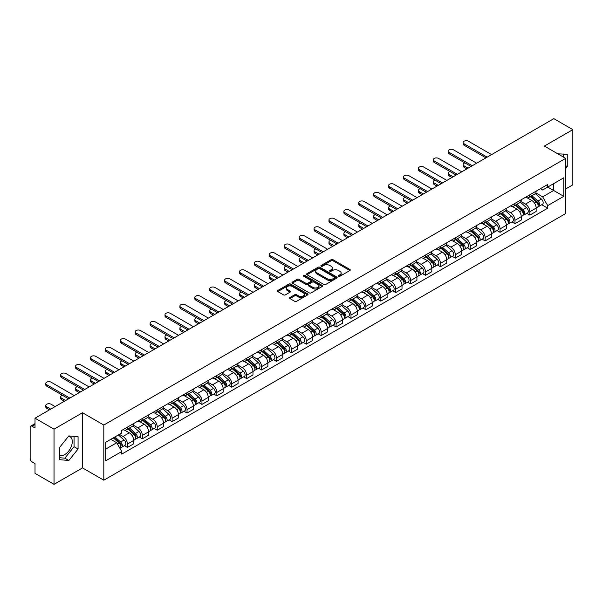 <?xml version="1.0" encoding="UTF-8"?>
<svg xmlns="http://www.w3.org/2000/svg" width="603" height="603" viewBox="0 0 603 603"><rect width="100%" height="100%" fill="white"/><g stroke="black" fill="none" stroke-linecap="round" stroke-linejoin="round"><path stroke-width="0.9" d="M338.6 276.28A0.927 0.535 0 0 0 339.911 276.28L349.876 270.528A1.327 0.769 0 0 0 350.268 269.986A1.327 0.769 0 0 0 349.876 269.443L332.992 259.697A1.327 0.769 0 0 0 331.122 259.697L321.158 265.448A0.927 0.535 0 0 0 320.886 265.825A0.927 0.535 0 0 0 321.158 266.209A0.927 0.535 0 0 0 322.469 266.209L323.758 265.463A4.244 2.45 0 0 1 329.758 265.463L331.168 266.277A4.244 2.45 0 0 1 332.411 268.011A4.244 2.45 0 0 1 331.168 269.737L329.879 270.483A0.927 0.535 0 0 0 329.607 270.868A0.927 0.535 0 0 0 329.879 271.244A0.927 0.535 0 0 0 331.19 271.244L332.479 270.498A4.244 2.45 0 0 1 338.479 270.498L339.888 271.312A4.244 2.45 0 0 1 341.132 273.046A4.244 2.45 0 0 1 339.888 274.78L338.6 275.518A0.927 0.535 0 0 0 338.328 275.903A0.927 0.535 0 0 0 338.6 276.28L338.6 275.518M557.858 153.863A10.537 6.083 -60 0 1 559.298 154.33A10.537 6.083 -60 0 1 560.421 155.34M68.546 436.286A10.537 6.083 -60 0 1 70.106 436.76A10.537 6.083 -60 0 1 71.719 445.21A10.537 6.083 -60 0 1 64.83 454.496A10.537 6.083 -60 0 1 59.629 455.054M289.945 297.49A1.327 0.769 0 0 0 289.561 298.033A1.327 0.769 0 0 0 289.945 298.575L294.686 301.304A1.327 0.769 0 0 0 296.563 301.304L307.628 294.92A1.327 0.769 0 0 0 308.012 294.377A1.327 0.769 0 0 0 307.628 293.834L290.744 284.088A1.327 0.769 0 0 0 288.867 284.088L277.802 290.48A1.327 0.769 0 0 0 277.418 291.023A1.327 0.769 0 0 0 277.802 291.558L283.523 294.867A1.327 0.769 0 0 0 285.4 294.867L290.133 292.131A1.327 0.769 0 0 0 290.525 291.588A1.327 0.769 0 0 0 290.133 291.045L287.299 289.41A3.55 2.05 0 0 1 286.259 287.963A3.55 2.05 0 0 1 288.453 286.071A3.55 2.05 0 0 1 292.319 286.515L303.43 292.93A3.55 2.05 0 0 1 304.47 294.377A3.55 2.05 0 0 1 302.276 296.269A3.55 2.05 0 0 1 298.41 295.824L296.563 294.754A1.327 0.769 0 0 0 294.686 294.754L289.945 297.49L289.945 298.575M103.814 425.04L82.505 412.738L54.036 429.178L35.019 418.196L553.833 118.663L572.85 129.637L544.381 146.077L565.682 158.378L103.814 425.04L103.814 480.199L565.682 213.545L565.682 158.378M323.849 284.465A1.327 0.769 0 0 0 325.726 284.465L336.791 278.081A1.327 0.769 0 0 0 337.183 277.538A1.327 0.769 0 0 0 336.791 276.996L319.914 267.25A1.327 0.769 0 0 0 318.037 267.25L306.972 273.641A1.327 0.769 0 0 0 306.58 274.184A1.327 0.769 0 0 0 306.972 274.719L323.849 284.465M304.108 276.483A0.927 0.535 0 0 1 305.05 276.611L305.05 275.511L322.213 285.415A1.327 0.769 0 0 1 322.597 285.958A1.327 0.769 0 0 1 322.213 286.5L311.14 292.885A1.327 0.769 0 0 1 309.271 292.885L292.387 283.139L292.387 282.061A1.327 0.769 0 0 0 291.995 282.603A1.327 0.769 0 0 0 292.387 283.139M292.387 282.061L297.121 279.325A1.327 0.769 0 0 1 298.998 279.325L305.842 283.274A1.327 0.769 0 0 0 307.718 283.274L310.862 281.465A1.327 0.769 0 0 0 311.254 280.923A1.327 0.769 0 0 0 310.862 280.38L303.731 276.264A0.927 0.535 0 0 1 303.46 275.888A0.927 0.535 0 0 1 304.033 275.39A0.927 0.535 0 0 1 305.05 275.511M54.036 429.178L54.036 484.337L35.019 473.363L35.019 463.594L32.065 461.883A2.706 1.56 -120 0 1 30.15 458.574L30.15 427.354A2.706 1.56 -120 0 1 30.708 426.117L35.019 423.63M565.682 188.943L572.85 184.804L572.85 129.637M54.036 484.337L82.505 467.898L103.814 480.199M35.019 418.196L35.019 427.964L32.065 426.253A2.706 1.56 -120 0 0 30.708 426.117M529.856 194.784A6.218 3.588 60 0 1 528.567 197.58L534.876 193.94A6.218 3.588 -120 0 0 536.157 191.143M520.902 201.477L525.462 204.108A6.218 3.588 60 0 1 529.856 211.721L536.157 208.08A6.218 3.588 -120 0 0 531.763 200.467L527.248 197.867M536.157 208.08L536.157 211.449L529.856 215.09L526.834 213.341M528.567 197.58A6.218 3.588 60 0 1 525.507 197.294M529.856 211.721L529.856 215.09M514.947 203.392A6.218 3.588 60 0 1 513.666 206.181L519.967 202.54A6.218 3.588 -120 0 0 521.256 199.751M511.924 221.949L514.947 223.69L521.256 220.05L521.256 216.688A6.218 3.588 -120 0 0 516.861 209.075L512.346 206.467M513.666 206.181A6.218 3.588 60 0 1 510.605 205.902M506 210.085L510.553 212.716A6.218 3.588 60 0 1 514.947 220.329L514.947 223.69M500.045 212A6.218 3.588 60 0 1 498.756 214.789L505.065 211.148A6.218 3.588 -120 0 0 506.347 208.359M497.023 230.55L500.045 232.298L506.347 228.658L506.347 225.296A6.218 3.588 -120 0 0 501.952 217.683L497.445 215.075M498.756 214.789A6.218 3.588 60 0 1 495.696 214.51M491.091 218.693L495.651 221.324A6.218 3.588 60 0 1 500.045 228.936L500.045 232.298M485.136 220.6A6.218 3.588 60 0 1 483.855 223.396L490.156 219.756A6.218 3.588 -120 0 0 491.445 216.959M482.114 239.157L485.136 240.906L491.445 237.265L491.445 233.896A6.218 3.588 -120 0 0 487.051 226.283L482.536 223.683M483.855 223.396A6.218 3.588 60 0 1 480.795 223.11M476.189 227.293L480.742 229.924A6.218 3.588 60 0 1 485.136 237.537L485.136 240.906M470.234 229.208A6.218 3.588 60 0 1 468.946 231.997L475.254 228.356A6.218 3.588 -120 0 0 476.543 225.567M467.212 247.765L470.234 249.506L476.543 245.866L476.543 242.504A6.218 3.588 -120 0 0 472.141 234.891L467.634 232.283M468.946 231.997A6.218 3.588 60 0 1 465.885 231.718M461.287 235.901L465.84 238.532A6.218 3.588 60 0 1 470.234 246.145L470.234 249.506M455.325 237.816A6.218 3.588 60 0 1 454.044 240.605L460.345 236.964A6.218 3.588 -120 0 0 461.634 234.175M452.303 256.365L455.325 258.114L461.634 254.474L461.634 251.112A6.218 3.588 -120 0 0 457.24 243.499L452.725 240.891M454.044 240.605A6.218 3.588 60 0 1 450.984 240.326M446.378 244.509L450.931 247.14A6.218 3.588 60 0 1 455.325 254.752L455.325 258.114M440.424 246.423A6.218 3.588 60 0 1 439.135 249.212L445.444 245.572A6.218 3.588 -120 0 0 446.733 242.783M437.401 264.973L440.424 266.722L446.733 263.081L446.733 259.712A6.218 3.588 -120 0 0 442.338 252.099L437.823 249.499M439.135 249.212A6.218 3.588 60 0 1 436.075 248.926M431.477 253.109L436.029 255.74A6.218 3.588 60 0 1 440.424 263.353L440.424 266.722M425.514 255.024A6.218 3.588 60 0 1 424.233 257.813L430.534 254.172A6.218 3.588 -120 0 0 431.823 251.383M422.492 273.581L425.522 275.322L431.823 271.682L431.823 268.32A6.218 3.588 -120 0 0 427.429 260.707L422.914 258.099M424.233 257.813A6.218 3.588 60 0 1 421.173 257.534M416.567 261.717L421.12 264.348A6.218 3.588 60 0 1 425.522 271.961L425.522 275.322M410.613 263.632A6.218 3.588 60 0 1 409.324 266.42L415.633 262.78A6.218 3.588 -120 0 0 416.922 259.991M407.59 282.189L410.613 283.93L416.922 280.289L416.922 276.928A6.218 3.588 -120 0 0 412.527 269.315L408.012 266.707M409.324 266.42A6.218 3.588 60 0 1 406.264 266.142M401.666 270.325L406.218 272.955A6.218 3.588 60 0 1 410.613 280.568L410.613 283.93M395.711 272.239A6.218 3.588 60 0 1 394.422 275.028L400.724 271.388A6.218 3.588 -120 0 0 402.013 268.599M392.681 290.789L395.711 292.538L402.013 288.897L402.013 285.528A6.218 3.588 -120 0 0 397.618 277.915L393.103 275.315M394.422 275.028A6.218 3.588 60 0 1 391.362 274.749M386.757 278.933L391.309 281.556A6.218 3.588 60 0 1 395.711 289.169L395.711 292.538M380.802 280.84A6.218 3.588 60 0 1 379.513 283.629L385.822 279.988A6.218 3.588 -120 0 0 387.111 277.199M377.779 299.397L380.802 301.138L387.111 297.498L387.111 294.136A6.218 3.588 -120 0 0 382.717 286.523L378.202 283.915M379.513 283.629A6.218 3.588 60 0 1 376.453 283.35M371.855 287.533L376.408 290.164A6.218 3.588 60 0 1 380.802 297.776L380.802 301.138M365.9 289.448A6.218 3.588 60 0 1 364.611 292.236L370.913 288.596A6.218 3.588 -120 0 0 372.202 285.807M362.878 308.005L365.9 309.746L372.202 306.105L372.202 302.744A6.218 3.588 -120 0 0 367.807 295.131L363.292 292.523M364.611 292.236A6.218 3.588 60 0 1 361.551 291.958M356.946 296.141L361.506 298.771A6.218 3.588 60 0 1 365.9 306.384L365.9 309.746M350.991 298.055A6.218 3.588 60 0 1 349.702 300.844L356.011 297.204A6.218 3.588 -120 0 0 357.3 294.415M347.969 316.605L350.991 318.354L357.3 314.713L357.3 311.344A6.218 3.588 -120 0 0 352.906 303.731L348.391 301.131M349.702 300.844A6.218 3.588 60 0 1 346.642 300.565M342.044 304.749L346.597 307.372A6.218 3.588 60 0 1 350.991 314.985L350.991 318.354M336.09 306.656A6.218 3.588 60 0 1 334.801 309.445L341.11 305.804A6.218 3.588 -120 0 0 342.391 303.015M333.067 325.213L336.09 326.954L342.391 323.314L342.391 319.952A6.218 3.588 -120 0 0 337.997 312.339L333.482 309.731M334.801 309.445A6.218 3.588 60 0 1 331.74 309.166M327.135 313.349L331.695 315.98A6.218 3.588 60 0 1 336.09 323.592L336.09 326.954M321.18 315.263A6.218 3.588 60 0 1 319.892 318.052L326.2 314.412A6.218 3.588 -120 0 0 327.489 311.623M318.158 333.821L321.18 335.562L327.489 331.921L327.489 328.56A6.218 3.588 -120 0 0 323.095 320.947L318.58 318.339M319.892 318.052A6.218 3.588 60 0 1 316.839 317.773M312.233 321.957L316.786 324.587A6.218 3.588 60 0 1 321.18 332.2L321.18 335.562M306.279 323.871A6.218 3.588 60 0 1 304.99 326.66L311.299 323.02A6.218 3.588 -120 0 0 312.58 320.231M303.256 342.421L306.279 344.17L312.58 340.529L312.58 337.16A6.218 3.588 -120 0 0 308.186 329.547L303.678 326.947M304.99 326.66A6.218 3.588 60 0 1 301.93 326.381M297.324 330.565L301.884 333.188A6.218 3.588 60 0 1 306.279 340.801L306.279 344.17M291.37 332.472A6.218 3.588 60 0 1 290.088 335.26L296.39 331.62A6.218 3.588 -120 0 0 297.678 328.831M288.347 351.029L291.37 352.778L297.678 349.137L297.678 345.768A6.218 3.588 -120 0 0 293.284 338.155L288.769 335.547M290.088 335.26A6.218 3.588 60 0 1 287.028 334.982M282.423 339.165L286.975 341.795A6.218 3.588 60 0 1 291.37 349.408L291.37 352.778M276.468 341.079A6.218 3.588 60 0 1 275.179 343.868L281.488 340.228A6.218 3.588 -120 0 0 282.769 337.439M273.445 359.637L276.468 361.378L282.769 357.737L282.769 354.376A6.218 3.588 -120 0 0 278.375 346.763L273.868 344.155M275.179 343.868A6.218 3.588 60 0 1 272.119 343.589M267.521 347.773L272.074 350.403A6.218 3.588 60 0 1 276.468 358.016L276.468 361.378M261.559 349.687A6.218 3.588 60 0 1 260.277 352.476L266.579 348.836A6.218 3.588 -120 0 0 267.868 346.047M258.536 368.237L261.559 369.986L267.868 366.345L267.868 362.976A6.218 3.588 -120 0 0 263.473 355.363L258.958 352.763M260.277 352.476A6.218 3.588 60 0 1 257.217 352.197M252.612 356.381L257.164 359.004A6.218 3.588 60 0 1 261.559 366.616L261.559 369.986M246.657 358.288A6.218 3.588 60 0 1 245.368 361.084L251.677 357.436A6.218 3.588 -120 0 0 252.966 354.647M243.635 376.845L246.657 378.594L252.966 374.953L252.966 371.584A6.218 3.588 -120 0 0 248.564 363.971L244.057 361.363M245.368 361.084A6.218 3.588 60 0 1 242.308 360.798M237.71 364.981L242.263 367.611A6.218 3.588 60 0 1 246.657 375.224L246.657 378.594M231.748 366.895A6.218 3.588 60 0 1 230.467 369.684L236.768 366.044A6.218 3.588 -120 0 0 238.057 363.255M228.725 385.453L231.748 387.194L238.057 383.553L238.057 380.192A6.218 3.588 -120 0 0 233.663 372.579L229.148 369.971M230.467 369.684A6.218 3.588 60 0 1 227.406 369.405M222.801 373.589L227.354 376.219A6.218 3.588 60 0 1 231.748 383.832L231.748 387.194M216.846 375.503A6.218 3.588 60 0 1 215.557 378.292L221.866 374.651A6.218 3.588 -120 0 0 223.155 371.863M213.824 394.053L216.846 395.802L223.155 392.161L223.155 388.792A6.218 3.588 -120 0 0 218.761 381.186L214.246 378.578M215.557 378.292A6.218 3.588 60 0 1 212.497 378.013M207.899 382.196L212.452 384.827A6.218 3.588 60 0 1 216.846 392.432L216.846 395.802M201.945 384.103A6.218 3.588 60 0 1 200.656 386.9L206.957 383.259A6.218 3.588 -120 0 0 208.246 380.463M198.915 402.661L201.945 404.409L208.246 400.769L208.246 397.4A6.218 3.588 -120 0 0 203.852 389.787L199.337 387.179M200.656 386.9A6.218 3.588 60 0 1 197.596 386.613M192.99 390.797L197.543 393.427A6.218 3.588 60 0 1 201.945 401.04L201.945 404.409M187.036 392.711A6.218 3.588 60 0 1 185.747 395.5L192.056 391.86A6.218 3.588 -120 0 0 193.344 389.071M184.013 411.269L187.036 413.01L193.344 409.369L193.344 406.007A6.218 3.588 -120 0 0 188.95 398.395L184.435 395.787M185.747 395.5A6.218 3.588 60 0 1 182.686 395.221M178.089 399.405L182.641 402.035A6.218 3.588 60 0 1 187.036 409.648L187.036 413.01M172.134 401.319A6.218 3.588 60 0 1 170.845 404.108L177.146 400.467A6.218 3.588 -120 0 0 178.435 397.679M169.104 419.869L172.134 421.618L178.435 417.977L178.435 414.615A6.218 3.588 -120 0 0 174.041 407.002L169.526 404.394M170.845 404.108A6.218 3.588 60 0 1 167.785 403.829M163.179 408.012L167.74 410.643A6.218 3.588 60 0 1 172.134 418.256L172.134 421.618M157.225 409.919A6.218 3.588 60 0 1 155.936 412.716L162.245 409.075A6.218 3.588 -120 0 0 163.534 406.279M154.202 428.477L157.225 430.225L163.534 426.585L163.534 423.216A6.218 3.588 -120 0 0 159.139 415.603L154.624 413.002M155.936 412.716A6.218 3.588 60 0 1 152.876 412.429M148.278 416.613L152.83 419.243A6.218 3.588 60 0 1 157.225 426.856L157.225 430.225M142.323 418.527A6.218 3.588 60 0 1 141.034 421.316L147.343 417.675A6.218 3.588 -120 0 0 148.624 414.887M139.301 437.085L142.323 438.826L148.624 435.185L148.624 431.823A6.218 3.588 -120 0 0 144.23 424.21L139.715 421.603M141.034 421.316A6.218 3.588 60 0 1 137.974 421.037M133.369 425.221L137.929 427.851A6.218 3.588 60 0 1 142.323 435.464L142.323 438.826M127.414 427.135A6.218 3.588 60 0 1 126.125 429.924L132.434 426.283A6.218 3.588 -120 0 0 133.723 423.494M124.391 445.685L127.414 447.434L133.723 443.793L133.723 440.431A6.218 3.588 -120 0 0 129.328 432.818L124.813 430.21M126.125 429.924A6.218 3.588 60 0 1 123.065 429.645M119.386 434.356L123.02 436.459A6.218 3.588 60 0 1 127.414 444.072L127.414 447.434M540.409 188.694L542.655 189.99L563.775 177.795L553.644 183.644L553.644 190.488L542.655 196.827L535.811 192.877M105.729 449.092L116.718 442.745L121.776 451.519L105.729 460.782L105.729 442.248L121.776 432.984L121.776 430.391L547.72 184.473L547.72 187.066L563.775 196.329L547.72 205.6L542.655 196.827M563.775 177.795L563.775 196.329M121.776 451.519L121.776 454.112L547.72 208.193L547.72 205.6M565.682 168.554L567.257 166.594L567.257 154.3L557.775 153.81M82.505 412.738L82.505 467.898M59.629 459.674L68.848 460.496L78.066 449.031L78.066 436.738L68.848 435.909L59.629 447.381L59.629 459.674M116.718 442.745L110.794 439.323M541.735 204.734L547.72 208.193M563.247 156.976L563.247 153.946M565.682 165.682L567.257 166.594M59.629 457.715L64.83 458.182L74.056 446.71L74.056 436.376M64.83 458.182L68.848 460.496M74.056 446.71L78.066 449.031M338.969 276.408L339.888 275.88A4.244 2.45 0 0 0 341.132 274.146L341.132 273.046M332.411 268.011L332.411 269.111A4.244 2.45 0 0 1 331.168 270.845L330.248 271.373M349.861 270.536L332.992 260.798A1.327 0.769 0 0 0 331.122 260.798L321.527 266.338M336.791 276.996L336.791 278.081L319.914 268.35A1.327 0.769 0 0 0 318.037 268.35L306.987 274.734M334.446 277.915A0.927 0.535 0 0 0 334.718 277.538A0.927 0.535 0 0 0 334.446 277.161L319.628 268.606A0.927 0.535 0 0 0 318.316 268.606L316.959 269.39A4.244 2.45 0 0 0 315.716 271.124A4.244 2.45 0 0 0 316.959 272.858L327.09 278.699A4.244 2.45 0 0 0 333.09 278.699L334.446 277.915L334.446 279.023A0.927 0.535 0 0 0 334.718 278.639L334.718 277.538M315.716 271.124L315.716 272.224A4.244 2.45 0 0 0 316.959 273.958L316.959 272.858M334.446 279.023L333.09 279.807A4.244 2.45 0 0 1 327.09 279.807L316.959 273.958M292.402 283.154L297.121 280.425L297.121 279.325M311.254 280.923L311.254 282.023A1.327 0.769 0 0 1 310.862 282.566L307.718 284.382A1.327 0.769 0 0 1 305.842 284.382L298.998 280.425A1.327 0.769 0 0 0 297.121 280.425M305.05 276.611L322.19 286.508M312.949 287.382A3.55 2.05 0 0 0 316.816 287.819A3.55 2.05 0 0 0 319.002 285.928A3.55 2.05 0 0 0 317.969 284.48L314.05 282.219A1.327 0.769 0 0 0 312.173 282.219L309.03 284.036A1.327 0.769 0 0 0 308.646 284.578A1.327 0.769 0 0 0 309.03 285.121L312.949 287.382L312.949 288.483A3.55 2.05 0 0 0 316.816 288.927A3.55 2.05 0 0 0 319.002 287.036L319.002 285.928M308.646 284.578L308.646 285.679A1.327 0.769 0 0 0 309.03 286.221L309.03 285.121M312.949 288.483L309.03 286.221M304.47 294.377L304.47 295.478A3.55 2.05 0 0 1 302.276 297.369A3.55 2.05 0 0 1 298.41 296.932L296.563 295.862A1.327 0.769 0 0 0 294.686 295.862L289.968 298.583M286.259 287.963L286.259 289.063A3.55 2.05 0 0 0 287.299 290.51L287.299 289.41M290.118 292.138L287.299 290.51M307.605 294.927L290.744 285.189A1.327 0.769 0 0 0 288.867 285.189L277.817 291.573M530.286 196.586L536.361 202.005A3.377 1.952 60 0 1 537.416 207.228L536.157 207.96M530.444 196.729L533.308 198.379M464.928 162.931A3.105 1.794 -0 0 0 463.112 164.559A3.105 1.794 -0 0 0 464.024 165.825L468.086 168.169M530.896 196.231L537.657 202.261A1.621 0.935 60 0 1 538.162 204.771A1.621 0.935 60 0 1 538.019 204.832M531.906 195.651L537.982 201.07A3.377 1.952 60 0 1 539.044 206.294A3.377 1.952 60 0 1 538.027 206.399M535.298 193.616L541.426 199.08A3.377 1.952 60 0 1 542.481 204.304L539.044 206.294M466.843 168.885L464.024 167.265A3.105 1.794 180 0 1 463.112 165.991L463.112 164.559M485.95 157.858L464.024 145.195A3.105 1.794 180 0 1 463.112 143.929L463.112 142.496A3.105 1.794 -0 0 0 464.024 143.763L487.194 157.142M491.588 154.602L468.418 141.223A3.105 1.794 -0 0 0 465.034 140.838A3.105 1.794 -0 0 0 463.112 142.496M515.377 205.193L521.452 210.613A3.377 1.952 60 0 1 522.515 215.836L521.256 216.56M515.542 205.337L518.399 206.987M450.019 171.531A3.105 1.794 -0 0 0 448.21 173.167A3.105 1.794 -0 0 0 449.122 174.433L453.177 176.777M515.995 204.839L522.748 210.869A1.621 0.935 60 0 1 523.261 213.372A1.621 0.935 60 0 1 523.11 213.432M517.005 204.251L523.08 209.671A3.377 1.952 60 0 1 524.135 214.894A3.377 1.952 60 0 1 523.118 215.007M520.389 202.224L526.517 207.688A3.377 1.952 60 0 1 527.58 212.912L524.135 214.894M451.933 177.493L449.122 175.865A3.105 1.794 180 0 1 448.21 174.599L448.21 173.167M500.475 213.794L506.55 219.213A3.377 1.952 60 0 1 507.613 224.437L506.347 225.168M500.633 213.937L503.497 215.588M435.117 180.139A3.105 1.794 -0 0 0 433.301 181.767A3.105 1.794 -0 0 0 434.213 183.041L438.275 185.385M501.085 213.439L507.847 219.477A1.621 0.935 60 0 1 508.352 221.979A1.621 0.935 60 0 1 508.208 222.04M502.103 212.859L508.171 218.278A3.377 1.952 60 0 1 509.234 223.502A3.377 1.952 60 0 1 508.216 223.607M505.487 210.824L511.615 216.289A3.377 1.952 60 0 1 512.671 221.52L509.234 223.502M437.032 186.101L434.213 184.473A3.105 1.794 180 0 1 433.301 183.206L433.301 181.767M471.049 166.458L449.122 153.803A3.105 1.794 180 0 1 448.21 152.529L448.21 151.097A3.105 1.794 -0 0 0 449.122 152.371L472.285 165.742M476.687 163.209L453.516 149.83A3.105 1.794 -0 0 0 450.124 149.438A3.105 1.794 -0 0 0 448.21 151.097M456.139 175.066L434.213 162.403A3.105 1.794 180 0 1 433.301 161.137L433.301 159.705A3.105 1.794 -0 0 0 434.213 160.971L457.383 174.35M461.777 171.81L438.607 158.438A3.105 1.794 -0 0 0 435.223 158.046A3.105 1.794 -0 0 0 433.301 159.705M485.573 222.401L491.641 227.821A3.377 1.952 60 0 1 492.704 233.044L491.445 233.776M485.732 222.545L488.588 224.195M420.208 188.747A3.105 1.794 -0 0 0 418.399 190.375A3.105 1.794 -0 0 0 419.311 191.641L423.366 193.985M486.184 222.047L492.937 228.077A1.621 0.935 60 0 1 493.45 230.587A1.621 0.935 60 0 1 493.299 230.648M487.194 221.467L493.269 226.886A3.377 1.952 60 0 1 494.332 232.11A3.377 1.952 60 0 1 493.307 232.215M490.578 219.432L496.706 224.896A3.377 1.952 60 0 1 497.769 230.12L494.332 232.11M422.123 194.701L419.311 193.081A3.105 1.794 180 0 1 418.399 191.807L418.399 190.375M470.664 231.009L476.739 236.429A3.377 1.952 60 0 1 477.802 241.652L476.536 242.376M470.822 231.153L473.687 232.803M405.306 197.347A3.105 1.794 -0 0 0 403.49 198.982A3.105 1.794 -0 0 0 404.402 200.249L408.465 202.593M471.275 230.655L478.036 236.685A1.621 0.935 60 0 1 478.548 239.195A1.621 0.935 60 0 1 478.398 239.248M472.292 230.067L478.36 235.487A3.377 1.952 60 0 1 479.423 240.71A3.377 1.952 60 0 1 478.405 240.823M475.677 228.04L481.805 233.504A3.377 1.952 60 0 1 482.86 238.728L479.423 240.71M407.221 203.309L404.402 201.681A3.105 1.794 180 0 1 403.49 200.415L403.49 198.982M455.762 239.61L461.83 245.029A3.377 1.952 60 0 1 462.893 250.253L461.634 250.984M455.921 239.753L458.777 241.404M390.397 205.955A3.105 1.794 -0 0 0 388.588 207.583A3.105 1.794 -0 0 0 389.5 208.857L393.555 211.201M456.373 239.255L463.134 245.293A1.621 0.935 60 0 1 463.639 247.795A1.621 0.935 60 0 1 463.488 247.856M457.383 238.675L463.458 244.094A3.377 1.952 60 0 1 464.521 249.318A3.377 1.952 60 0 1 463.496 249.423M460.767 236.64L466.895 242.112A3.377 1.952 60 0 1 467.958 247.336L464.521 249.318M392.319 211.917L389.5 210.289A3.105 1.794 180 0 1 388.588 209.022L388.588 207.583M441.238 183.674L419.311 171.011A3.105 1.794 180 0 1 418.399 169.744L418.399 168.312A3.105 1.794 -0 0 0 419.311 169.579L442.474 182.958M446.876 180.418L423.705 167.039A3.105 1.794 -0 0 0 420.314 166.654A3.105 1.794 -0 0 0 418.399 168.312M426.329 192.274L404.402 179.619A3.105 1.794 180 0 1 403.49 178.352L403.49 176.913A3.105 1.794 -0 0 0 404.402 178.187L427.572 191.558M431.967 189.025L408.796 175.646A3.105 1.794 -0 0 0 405.412 175.254A3.105 1.794 -0 0 0 403.49 176.913M411.427 200.882L389.5 188.226A3.105 1.794 180 0 1 388.588 186.953L388.588 185.52A3.105 1.794 -0 0 0 389.5 186.787L412.671 200.166M417.065 197.626L393.895 184.254A3.105 1.794 -0 0 0 390.503 183.862A3.105 1.794 -0 0 0 388.588 185.52M396.518 209.49L374.591 196.827A3.105 1.794 180 0 1 373.679 195.56L373.679 194.128A3.105 1.794 -0 0 0 374.591 195.395L397.761 208.774M402.156 206.234L378.986 192.854A3.105 1.794 -0 0 0 375.601 192.47A3.105 1.794 -0 0 0 373.679 194.128M381.616 218.09L359.69 205.435A3.105 1.794 180 0 1 358.777 204.168L358.777 202.729A3.105 1.794 -0 0 0 359.69 204.002L382.86 217.374M387.254 214.841L364.084 201.462A3.105 1.794 -0 0 0 360.692 201.07A3.105 1.794 -0 0 0 358.777 202.729M366.707 226.698L344.78 214.042A3.105 1.794 180 0 1 343.868 212.769L343.868 211.336A3.105 1.794 -0 0 0 344.78 212.603L367.951 225.982M372.345 223.442L349.175 210.07A3.105 1.794 -0 0 0 345.79 209.678A3.105 1.794 -0 0 0 343.868 211.336M351.805 235.306L329.879 222.643A3.105 1.794 180 0 1 328.967 221.376L328.967 219.944A3.105 1.794 -0 0 0 329.879 221.211L353.049 234.59M357.443 232.049L334.273 218.67A3.105 1.794 -0 0 0 330.889 218.286A3.105 1.794 -0 0 0 328.967 219.944M336.896 243.906L314.97 231.251A3.105 1.794 180 0 1 314.065 229.984L314.065 228.545A3.105 1.794 -0 0 0 314.97 229.818L338.14 243.19M342.534 240.657L319.364 227.278A3.105 1.794 -0 0 0 315.98 226.886A3.105 1.794 -0 0 0 314.065 228.545M321.994 252.514L300.068 239.858A3.105 1.794 180 0 1 299.156 238.584L299.156 237.152A3.105 1.794 -0 0 0 300.068 238.419L323.238 251.798M327.633 249.258L304.462 235.886A3.105 1.794 -0 0 0 301.078 235.494A3.105 1.794 -0 0 0 299.156 237.152M307.093 261.122L285.159 248.459A3.105 1.794 180 0 1 284.254 247.192L284.254 245.76A3.105 1.794 -0 0 0 285.159 247.026L308.329 260.406M312.723 257.865L289.553 244.486A3.105 1.794 -0 0 0 286.169 244.102A3.105 1.794 -0 0 0 284.254 245.76M292.184 269.729L270.257 257.066A3.105 1.794 180 0 1 269.345 255.8L269.345 254.36A3.105 1.794 -0 0 0 270.257 255.634L293.427 269.006M297.822 266.473L274.651 253.094A3.105 1.794 -0 0 0 271.267 252.702A3.105 1.794 -0 0 0 269.345 254.36M277.282 278.33L255.348 265.674A3.105 1.794 180 0 1 254.443 264.4L254.443 262.968A3.105 1.794 -0 0 0 255.348 264.235L278.518 277.614M282.913 275.074L259.75 261.702A3.105 1.794 -0 0 0 256.358 261.31A3.105 1.794 -0 0 0 254.443 262.968M262.373 286.938L240.446 274.275A3.105 1.794 180 0 1 239.534 273.008L239.534 271.576A3.105 1.794 -0 0 0 240.446 272.842L263.617 286.221M268.011 283.681L244.841 270.302A3.105 1.794 -0 0 0 241.456 269.918A3.105 1.794 -0 0 0 239.534 271.576M247.471 295.545L225.545 282.882A3.105 1.794 180 0 1 224.633 281.616L224.633 280.176A3.105 1.794 -0 0 0 225.545 281.45L248.707 294.822M253.109 292.289L229.939 278.91A3.105 1.794 -0 0 0 226.547 278.518A3.105 1.794 -0 0 0 224.633 280.176M232.562 304.146L210.635 291.49A3.105 1.794 180 0 1 209.723 290.216L209.723 288.784A3.105 1.794 -0 0 0 210.635 290.051L233.806 303.43M238.2 300.889L215.03 287.518A3.105 1.794 -0 0 0 211.645 287.126A3.105 1.794 -0 0 0 209.723 288.784M217.66 312.753L195.734 300.09A3.105 1.794 180 0 1 194.822 298.824L194.822 297.392A3.105 1.794 -0 0 0 195.734 298.658L218.904 312.037M223.298 309.497L200.128 296.118A3.105 1.794 -0 0 0 196.736 295.734A3.105 1.794 -0 0 0 194.822 297.392M202.751 321.361L180.825 308.698A3.105 1.794 180 0 1 179.913 307.432L179.913 305.992A3.105 1.794 -0 0 0 180.825 307.266L203.995 320.638M208.389 318.105L185.219 304.726A3.105 1.794 -0 0 0 181.835 304.342A3.105 1.794 -0 0 0 179.913 305.992M187.85 329.962L165.923 317.306A3.105 1.794 180 0 1 165.011 316.032L165.011 314.6A3.105 1.794 -0 0 0 165.923 315.866L189.093 329.246M193.488 326.705L170.317 313.334A3.105 1.794 -0 0 0 166.925 312.942A3.105 1.794 -0 0 0 165.011 314.6M172.94 338.569L151.014 325.906A3.105 1.794 180 0 1 150.102 324.64L150.102 323.208A3.105 1.794 -0 0 0 151.014 324.474L174.184 337.853M178.578 335.313L155.408 321.934A3.105 1.794 -0 0 0 152.024 321.55A3.105 1.794 -0 0 0 150.102 323.208M440.853 248.217L446.929 253.637A3.377 1.952 60 0 1 447.991 258.86L446.725 259.591M441.019 248.361L443.876 250.011M375.496 214.562A3.105 1.794 -0 0 0 373.679 216.191A3.105 1.794 -0 0 0 374.591 217.457L378.654 219.801M441.464 247.863L448.225 253.893A1.621 0.935 60 0 1 448.738 256.403A1.621 0.935 60 0 1 448.587 256.463M442.481 247.283L448.549 252.702A3.377 1.952 60 0 1 449.612 257.926A3.377 1.952 60 0 1 448.594 258.031M445.866 245.248L451.994 250.712A3.377 1.952 60 0 1 453.049 255.936L449.612 257.926M377.41 220.517L374.591 218.897A3.105 1.794 180 0 1 373.679 217.623L373.679 216.191M425.952 256.825L432.019 262.245A3.377 1.952 60 0 1 433.082 267.468L431.823 268.192M426.11 256.968L428.967 258.619M360.586 223.163A3.105 1.794 -0 0 0 358.777 224.798A3.105 1.794 -0 0 0 359.69 226.065L363.745 228.409M426.562 256.471L433.323 262.501A1.621 0.935 60 0 1 433.828 265.011A1.621 0.935 60 0 1 433.685 265.064M427.572 255.883L433.647 261.303A3.377 1.952 60 0 1 434.71 266.526A3.377 1.952 60 0 1 433.685 266.639M430.957 253.855L437.085 259.32A3.377 1.952 60 0 1 438.147 264.544L434.71 266.526M362.509 229.125L359.69 227.497A3.105 1.794 180 0 1 358.777 226.231L358.777 224.798M411.042 265.426L417.118 270.845A3.377 1.952 60 0 1 418.18 276.068L416.914 276.8M411.208 265.569L414.065 267.219M345.685 231.771A3.105 1.794 -0 0 0 343.868 233.399A3.105 1.794 -0 0 0 344.78 234.673L348.843 237.017M411.661 265.071L418.414 271.109A1.621 0.935 60 0 1 418.927 273.611A1.621 0.935 60 0 1 418.776 273.672M412.671 264.491L418.746 269.91A3.377 1.952 60 0 1 419.801 275.134A3.377 1.952 60 0 1 418.784 275.239M416.055 262.456L422.183 267.928A3.377 1.952 60 0 1 423.246 273.151L419.801 275.134M347.599 237.733L344.78 236.105A3.105 1.794 180 0 1 343.868 234.838L343.868 233.399M396.141 274.033L402.216 279.453A3.377 1.952 60 0 1 403.271 284.676L402.013 285.407M396.299 274.177L399.156 275.827M330.776 240.378A3.105 1.794 -0 0 0 328.967 242.007A3.105 1.794 -0 0 0 329.879 243.273L333.934 245.617M396.751 273.679L403.513 279.709A1.621 0.935 60 0 1 404.018 282.219A1.621 0.935 60 0 1 403.874 282.279M397.761 273.099L403.837 278.518A3.377 1.952 60 0 1 404.899 283.742A3.377 1.952 60 0 1 403.874 283.847M401.153 271.064L407.274 276.528A3.377 1.952 60 0 1 408.337 281.752L404.899 283.742M332.698 246.341L329.879 244.712A3.105 1.794 180 0 1 328.967 243.439L328.967 242.007M381.232 282.641L387.307 288.061A3.377 1.952 60 0 1 388.37 293.284L387.111 294.008M381.398 282.784L384.254 284.435M315.874 248.979A3.105 1.794 -0 0 0 314.065 250.614A3.105 1.794 -0 0 0 314.97 251.881L319.032 254.225M381.85 282.287L388.603 288.317A1.621 0.935 60 0 1 389.116 290.827A1.621 0.935 60 0 1 388.965 290.88M382.86 281.699L388.935 287.118A3.377 1.952 60 0 1 389.99 292.342A3.377 1.952 60 0 1 388.973 292.455M386.244 279.671L392.372 285.136A3.377 1.952 60 0 1 393.435 290.36L389.99 292.342M317.789 254.941L314.97 253.313A3.105 1.794 180 0 1 314.065 252.046L314.065 250.614M366.33 291.241L372.405 296.661A3.377 1.952 60 0 1 373.461 301.884L372.202 302.616M366.488 291.392L369.345 293.035M300.972 257.587A3.105 1.794 -0 0 0 299.156 259.215A3.105 1.794 -0 0 0 300.068 260.488L304.131 262.833M366.941 290.895L373.702 296.925A1.621 0.935 60 0 1 374.207 299.427A1.621 0.935 60 0 1 374.064 299.487M367.951 290.307L374.026 295.726A3.377 1.952 60 0 1 375.089 300.95A3.377 1.952 60 0 1 374.064 301.055M371.342 288.272L377.463 293.744A3.377 1.952 60 0 1 378.526 298.967L375.089 300.95M302.887 263.549L300.068 261.921A3.105 1.794 180 0 1 299.156 260.654L299.156 259.215M351.421 299.849L357.496 305.269A3.377 1.952 60 0 1 358.559 310.492L357.3 311.223M351.587 299.993L354.443 301.643M286.063 266.194A3.105 1.794 -0 0 0 284.254 267.822A3.105 1.794 -0 0 0 285.159 269.089L289.221 271.433M352.039 299.495L358.793 305.525A1.621 0.935 60 0 1 359.305 308.035A1.621 0.935 60 0 1 359.154 308.095M353.049 298.915L359.124 304.334A3.377 1.952 60 0 1 360.179 309.558A3.377 1.952 60 0 1 359.162 309.663M356.433 296.88L362.561 302.344A3.377 1.952 60 0 1 363.624 307.568L360.179 309.558M287.978 272.157L285.159 270.528A3.105 1.794 180 0 1 284.254 269.255L284.254 267.822M336.519 308.457L342.594 313.877A3.377 1.952 60 0 1 343.65 319.1L342.391 319.824M336.678 308.6L339.542 310.251M271.162 274.795A3.105 1.794 -0 0 0 269.345 276.43A3.105 1.794 -0 0 0 270.257 277.697L274.32 280.041M337.13 308.103L343.891 314.133A1.621 0.935 60 0 1 344.396 316.643A1.621 0.935 60 0 1 344.253 316.696M338.14 307.515L344.215 312.934A3.377 1.952 60 0 1 345.278 318.158A3.377 1.952 60 0 1 344.26 318.271M341.532 305.487L347.66 310.952A3.377 1.952 60 0 1 348.715 316.176L345.278 318.158M273.076 280.757L270.257 279.129A3.105 1.794 180 0 1 269.345 277.862L269.345 276.43M321.61 317.065L327.685 322.484A3.377 1.952 60 0 1 328.748 327.708L327.489 328.431M321.776 317.208L324.633 318.859M256.252 283.402A3.105 1.794 -0 0 0 254.443 285.031A3.105 1.794 -0 0 0 255.348 286.304L259.411 288.649M322.228 316.711L328.982 322.741A1.621 0.935 60 0 1 329.494 325.243A1.621 0.935 60 0 1 329.344 325.303M323.238 316.123L329.313 321.542A3.377 1.952 60 0 1 330.369 326.766A3.377 1.952 60 0 1 329.351 326.879M326.622 314.088L332.75 319.56A3.377 1.952 60 0 1 333.813 324.783L330.369 326.766M258.167 289.365L255.348 287.737A3.105 1.794 180 0 1 254.443 286.47L254.443 285.031M306.708 325.665L312.784 331.085A3.377 1.952 60 0 1 313.839 336.308L312.58 337.039M306.867 325.808L309.731 327.459M241.351 292.01A3.105 1.794 -0 0 0 239.534 293.638A3.105 1.794 -0 0 0 240.446 294.905L244.509 297.249M307.319 325.311L314.08 331.341A1.621 0.935 60 0 1 314.585 333.851A1.621 0.935 60 0 1 314.442 333.911M308.329 324.731L314.404 330.15A3.377 1.952 60 0 1 315.467 335.374A3.377 1.952 60 0 1 314.449 335.479M311.721 322.695L317.849 328.16A3.377 1.952 60 0 1 318.904 333.384L315.467 335.374M243.265 297.972L240.446 296.344A3.105 1.794 180 0 1 239.534 295.071L239.534 293.638M291.807 334.273L297.874 339.693A3.377 1.952 60 0 1 298.937 344.916L297.678 345.64M291.965 334.416L294.822 336.067M226.442 300.611A3.105 1.794 -0 0 0 224.633 302.246A3.105 1.794 -0 0 0 225.545 303.513L229.6 305.857M292.417 333.919L299.171 339.949A1.621 0.935 60 0 1 299.683 342.459A1.621 0.935 60 0 1 299.533 342.512M293.427 333.331L299.503 338.75A3.377 1.952 60 0 1 300.558 343.974A3.377 1.952 60 0 1 299.54 344.087M296.812 331.303L302.94 336.768A3.377 1.952 60 0 1 304.002 341.991L300.558 343.974M228.356 306.573L225.545 304.945A3.105 1.794 180 0 1 224.633 303.678L224.633 302.246M276.898 342.881L282.973 348.3A3.377 1.952 60 0 1 284.036 353.524L282.769 354.247M277.056 343.024L279.92 344.675M211.54 309.218A3.105 1.794 -0 0 0 209.723 310.846A3.105 1.794 -0 0 0 210.635 312.12L214.698 314.464M277.508 342.527L284.269 348.557A1.621 0.935 60 0 1 284.782 351.059A1.621 0.935 60 0 1 284.631 351.119M278.526 341.939L284.593 347.358A3.377 1.952 60 0 1 285.656 352.582A3.377 1.952 60 0 1 284.639 352.695M281.91 339.904L288.038 345.376A3.377 1.952 60 0 1 289.093 350.599L285.656 352.582M213.454 315.181L210.635 313.552A3.105 1.794 180 0 1 209.723 312.286L209.723 310.846M261.996 351.481L268.064 356.901A3.377 1.952 60 0 1 269.126 362.124L267.868 362.855M262.154 351.624L265.011 353.275M196.631 317.826A3.105 1.794 -0 0 0 194.822 319.454A3.105 1.794 -0 0 0 195.734 320.728L199.789 323.065M262.606 351.127L269.368 357.157A1.621 0.935 60 0 1 269.873 359.667A1.621 0.935 60 0 1 269.722 359.727M263.617 350.547L269.692 355.966A3.377 1.952 60 0 1 270.755 361.189A3.377 1.952 60 0 1 269.729 361.295M267.001 348.511L273.129 353.976A3.377 1.952 60 0 1 274.192 359.2L270.755 361.189M198.545 323.788L195.734 322.16A3.105 1.794 180 0 1 194.822 320.886L194.822 319.454M247.087 360.089L253.162 365.508A3.377 1.952 60 0 1 254.225 370.732L252.959 371.456M247.245 360.232L250.109 361.883M181.729 326.427A3.105 1.794 -0 0 0 179.913 328.062A3.105 1.794 -0 0 0 180.825 329.328L184.887 331.673M247.697 359.735L254.458 365.765A1.621 0.935 60 0 1 254.971 368.275A1.621 0.935 60 0 1 254.82 368.327M248.715 359.147L254.783 364.574A3.377 1.952 60 0 1 255.845 369.797A3.377 1.952 60 0 1 254.828 369.903M252.099 357.119L258.227 362.584A3.377 1.952 60 0 1 259.282 367.807L255.845 369.797M183.644 332.389L180.825 330.761A3.105 1.794 180 0 1 179.913 329.494L179.913 328.062M232.185 368.697L238.253 374.116A3.377 1.952 60 0 1 239.316 379.34L238.057 380.063M232.343 368.84L235.2 370.491M166.82 335.034A3.105 1.794 -0 0 0 165.011 336.67A3.105 1.794 -0 0 0 165.923 337.936L169.978 340.28M232.796 368.343L239.557 374.373A1.621 0.935 60 0 1 240.062 376.875A1.621 0.935 60 0 1 239.911 376.935M233.806 367.755L239.881 373.174A3.377 1.952 60 0 1 240.944 378.398A3.377 1.952 60 0 1 239.919 378.511M237.19 365.719L243.318 371.192A3.377 1.952 60 0 1 244.381 376.415L240.944 378.398M168.742 340.996L165.923 339.368A3.105 1.794 180 0 1 165.011 338.102L165.011 336.67M217.276 377.297L223.351 382.717A3.377 1.952 60 0 1 224.414 387.94L223.148 388.671M217.442 377.44L220.299 379.091M151.918 343.642A3.105 1.794 -0 0 0 150.102 345.27A3.105 1.794 -0 0 0 151.014 346.544L155.077 348.888M217.887 376.943L224.648 382.973A1.621 0.935 60 0 1 225.16 385.483A1.621 0.935 60 0 1 225.009 385.543M218.904 376.362L224.972 381.782A3.377 1.952 60 0 1 226.035 387.005A3.377 1.952 60 0 1 225.017 387.111M222.288 374.327L228.416 379.792A3.377 1.952 60 0 1 229.479 385.016L226.035 387.005M153.833 349.604L151.014 347.976A3.105 1.794 180 0 1 150.102 346.702L150.102 345.27M202.374 385.905L208.45 391.324A3.377 1.952 60 0 1 209.505 396.548L208.246 397.279M202.533 386.048L205.389 387.699M137.009 352.25A3.105 1.794 -0 0 0 135.2 353.878A3.105 1.794 -0 0 0 136.112 355.144L140.167 357.489M202.985 385.551L209.746 391.581A1.621 0.935 60 0 1 210.251 394.091A1.621 0.935 60 0 1 210.108 394.151M203.995 384.97L210.07 390.39A3.377 1.952 60 0 1 211.133 395.613A3.377 1.952 60 0 1 210.108 395.719M207.387 382.935L213.507 388.4A3.377 1.952 60 0 1 214.57 393.623L211.133 395.613M138.931 358.205L136.112 356.577A3.105 1.794 180 0 1 135.2 355.31L135.2 353.878M187.465 394.513L193.54 399.932A3.377 1.952 60 0 1 194.603 405.156L193.344 405.879M187.631 394.656L190.488 396.307M122.108 360.85A3.105 1.794 -0 0 0 120.299 362.486A3.105 1.794 -0 0 0 121.203 363.752L125.266 366.096M188.083 394.158L194.837 400.188A1.621 0.935 60 0 1 195.349 402.691A1.621 0.935 60 0 1 195.199 402.751M189.093 393.571L195.168 398.99A3.377 1.952 60 0 1 196.224 404.214A3.377 1.952 60 0 1 195.206 404.327M192.478 391.535L198.606 397.008A3.377 1.952 60 0 1 199.668 402.231L196.224 404.214M124.022 366.812L121.203 365.184A3.105 1.794 180 0 1 120.299 363.918L120.299 362.486M172.564 403.113L178.639 408.533A3.377 1.952 60 0 1 179.694 413.756L178.435 414.487M172.722 403.256L175.579 404.907M107.198 369.458A3.105 1.794 -0 0 0 105.389 371.086A3.105 1.794 -0 0 0 106.301 372.36L110.357 374.704M173.174 402.759L179.935 408.789A1.621 0.935 60 0 1 180.44 411.299A1.621 0.935 60 0 1 180.297 411.359M174.184 402.178L180.259 407.598A3.377 1.952 60 0 1 181.322 412.821A3.377 1.952 60 0 1 180.297 412.927M177.576 400.143L183.696 405.608A3.377 1.952 60 0 1 184.759 410.831L181.322 412.821M109.12 375.42L106.301 373.792A3.105 1.794 180 0 1 105.389 372.526L105.389 371.086M157.654 411.721L163.73 417.14A3.377 1.952 60 0 1 164.792 422.364L163.534 423.095M157.82 411.864L160.677 413.515M92.297 378.066A3.105 1.794 -0 0 0 90.488 379.694A3.105 1.794 -0 0 0 91.392 380.96L95.455 383.304M158.272 411.367L165.026 417.397A1.621 0.935 60 0 1 165.539 419.907A1.621 0.935 60 0 1 165.388 419.967M159.282 410.786L165.358 416.206A3.377 1.952 60 0 1 166.413 421.429A3.377 1.952 60 0 1 165.395 421.535M162.667 408.751L168.795 414.216A3.377 1.952 60 0 1 169.858 419.439L166.413 421.429M94.211 384.021L91.392 382.4A3.105 1.794 180 0 1 90.488 381.126L90.488 379.694M158.039 347.177L136.112 334.514A3.105 1.794 180 0 1 135.2 333.248L135.2 331.808A3.105 1.794 -0 0 0 136.112 333.082L159.282 346.461M163.677 343.921L140.507 330.542A3.105 1.794 -0 0 0 137.122 330.158A3.105 1.794 -0 0 0 135.2 331.808M143.13 355.778L121.203 343.122A3.105 1.794 180 0 1 120.299 341.848L120.299 340.416A3.105 1.794 -0 0 0 121.203 341.682L144.373 355.061M148.768 352.529L125.597 339.15A3.105 1.794 -0 0 0 122.213 338.758A3.105 1.794 -0 0 0 120.299 340.416M128.228 364.385L106.301 351.722A3.105 1.794 180 0 1 105.389 350.456L105.389 349.024A3.105 1.794 -0 0 0 106.301 350.29L129.472 363.669M133.866 361.129L110.696 347.758A3.105 1.794 -0 0 0 107.311 347.366A3.105 1.794 -0 0 0 105.389 349.024M113.319 372.993L91.392 360.33A3.105 1.794 180 0 1 90.488 359.064L90.488 357.632A3.105 1.794 -0 0 0 91.392 358.898L114.562 372.277M118.957 369.737L95.787 356.358A3.105 1.794 -0 0 0 92.402 355.974A3.105 1.794 -0 0 0 90.488 357.632M142.753 420.329L148.828 425.748A3.377 1.952 60 0 1 149.883 430.972L148.624 431.695M142.911 420.472L145.775 422.123M77.395 386.666A3.105 1.794 -0 0 0 75.579 388.302A3.105 1.794 -0 0 0 76.491 389.568L80.553 391.912M143.363 419.974L150.124 426.004A1.621 0.935 60 0 1 150.629 428.507A1.621 0.935 60 0 1 150.486 428.567M144.373 419.387L150.448 424.806A3.377 1.952 60 0 1 151.511 430.029A3.377 1.952 60 0 1 150.486 430.143M147.765 417.351L153.886 422.824A3.377 1.952 60 0 1 154.948 428.047L151.511 430.029M79.31 392.628L76.491 391A3.105 1.794 180 0 1 75.579 389.734L75.579 388.302M98.417 381.593L76.491 368.938A3.105 1.794 180 0 1 75.579 367.664L75.579 366.232A3.105 1.794 -0 0 0 76.491 367.506L99.661 380.877M104.055 378.345L80.885 364.966A3.105 1.794 -0 0 0 77.501 364.574A3.105 1.794 -0 0 0 75.579 366.232M127.844 428.929L133.919 434.348A3.377 1.952 60 0 1 134.982 439.572L133.723 440.303M128.009 429.072L130.866 430.723M62.486 395.274A3.105 1.794 -0 0 0 60.677 396.902A3.105 1.794 -0 0 0 61.581 398.176L65.644 400.52M128.462 428.575L135.215 434.605A1.621 0.935 60 0 1 135.728 437.115A1.621 0.935 60 0 1 135.577 437.175M129.472 427.994L135.547 433.414A3.377 1.952 60 0 1 136.602 438.637A3.377 1.952 60 0 1 135.585 438.743M132.856 425.959L138.984 431.424A3.377 1.952 60 0 1 140.047 436.647L136.602 438.637M64.4 401.236L61.581 399.608A3.105 1.794 180 0 1 60.677 398.342L60.677 396.902M83.516 390.201L61.581 377.538A3.105 1.794 180 0 1 60.677 376.272L60.677 374.84A3.105 1.794 -0 0 0 61.581 376.106L84.752 389.485M89.146 386.945L65.983 373.574A3.105 1.794 -0 0 0 62.591 373.182A3.105 1.794 -0 0 0 60.677 374.84M113.311 437.868L119.017 442.956A3.377 1.952 60 0 1 120.072 448.18L119.907 448.278M113.372 437.838L115.964 439.331M55.137 406.588L51.074 404.244A3.105 1.794 -0 0 0 47.69 403.852A3.105 1.794 -0 0 0 45.768 405.51A3.105 1.794 -0 0 0 46.68 406.776L50.742 409.12M113.922 437.514L120.314 443.213A1.621 0.935 60 0 1 120.819 445.723A1.621 0.935 60 0 1 120.675 445.783M114.939 436.934L120.638 442.022A3.377 1.952 60 0 1 121.7 447.245A3.377 1.952 60 0 1 120.683 447.351M118.376 434.944L124.082 440.032A3.377 1.952 60 0 1 125.138 445.255L121.7 447.245M49.499 409.836L46.68 408.216A3.105 1.794 180 0 1 45.768 406.942L45.768 405.51M68.606 398.809L46.68 386.146A3.105 1.794 180 0 1 45.768 384.88L45.768 383.448A3.105 1.794 -0 0 0 46.68 384.714L69.85 398.093M74.244 395.553L51.074 382.174A3.105 1.794 -0 0 0 47.69 381.789A3.105 1.794 -0 0 0 45.768 383.448M142.323 435.464L148.624 431.823M157.225 426.856L163.534 423.216M172.134 418.256L178.435 414.615M187.036 409.648L193.344 406.007M201.945 401.04L208.246 397.4M216.846 392.432L223.155 388.792M231.748 383.832L238.057 380.192M246.657 375.224L252.966 371.584M261.559 366.616L267.868 362.976M276.468 358.016L282.769 354.376M291.37 349.408L297.678 345.768M306.279 340.801L312.58 337.16M321.18 332.2L327.489 328.56M336.09 323.592L342.391 319.952M350.991 314.985L357.3 311.344M365.9 306.384L372.202 302.744M380.802 297.776L387.111 294.136M395.711 289.169L402.013 285.528M410.613 280.568L416.922 276.928M425.522 271.961L431.823 268.32M440.424 263.353L446.733 259.712M455.325 254.752L461.634 251.112M470.234 246.145L476.543 242.504M485.136 237.537L491.445 233.896M500.045 228.936L506.347 225.296M514.947 220.329L521.256 216.688M127.414 444.072L133.723 440.431M123.02 436.459L129.328 432.818M137.929 427.851L144.23 424.21M152.83 419.243L159.139 415.603M167.74 410.643L174.041 407.002M182.641 402.035L188.95 398.395M197.543 393.427L203.852 389.787M212.452 384.827L218.761 381.186M227.354 376.219L233.663 372.579M242.263 367.611L248.564 363.971M257.164 359.004L263.473 355.363M272.074 350.403L278.375 346.763M286.975 341.795L293.284 338.155M301.884 333.188L308.186 329.547M316.786 324.587L323.095 320.947M331.695 315.98L337.997 312.339M346.597 307.372L352.906 303.731M361.506 298.771L367.807 295.131M376.408 290.164L382.717 286.523M391.309 281.556L397.618 277.915M406.218 272.955L412.527 269.315M421.12 264.348L427.429 260.707M436.029 255.74L442.338 252.099M450.931 247.14L457.24 243.499M465.84 238.532L472.141 234.891M480.742 229.924L487.051 226.283M495.651 221.324L501.952 217.683M510.553 212.716L516.861 209.075M525.462 204.108L531.763 200.467M35.019 424.542L32.065 426.253M339.888 275.88L339.888 274.78M329.879 271.244L329.879 270.483M331.168 270.845L331.168 269.737M321.158 266.209L321.158 265.448M331.122 260.798L331.122 259.697M332.992 260.798L332.992 259.697M349.876 270.528L349.876 269.443M306.972 274.719L306.972 273.641M318.037 268.35L318.037 267.25M319.914 268.35L319.914 267.25M327.09 279.807L327.09 278.699M333.09 279.807L333.09 278.699M298.998 280.425L298.998 279.325M305.842 284.382L305.842 283.274M307.718 284.382L307.718 283.274M310.862 282.566L310.862 281.465M322.213 286.5L322.213 285.415M294.686 295.862L294.686 294.754M296.563 295.862L296.563 294.754M298.41 296.932L298.41 295.824M290.133 292.131L290.133 291.045M277.802 291.558L277.802 290.48M288.867 285.189L288.867 284.088M290.744 285.189L290.744 284.088M307.628 294.92L307.628 293.834M536.361 202.005L534.462 203.098M538.502 204.025L537.891 204.379M541.426 199.08L537.982 201.07M464.024 167.265L464.024 165.825M464.024 143.763L464.024 145.195M521.452 210.613L519.56 211.706M523.592 212.633L522.989 212.987M526.517 207.688L523.08 209.671M449.122 175.865L449.122 174.433M506.55 219.213L504.658 220.306M508.691 221.241L508.08 221.587M511.615 216.289L508.171 218.278M434.213 184.473L434.213 183.041M449.122 152.371L449.122 153.803M434.213 160.971L434.213 162.403M491.641 227.821L489.749 228.914M493.789 229.841L493.179 230.195M496.706 224.896L493.269 226.886M419.311 193.081L419.311 191.641M476.739 236.429L474.847 237.522M478.88 238.449L478.269 238.803M481.805 233.504L478.36 235.487M404.402 201.681L404.402 200.249M461.83 245.029L459.938 246.122M463.978 247.057L463.368 247.403M466.895 242.112L463.458 244.094M389.5 210.289L389.5 208.857M419.311 169.579L419.311 171.011M404.402 178.187L404.402 179.619M389.5 186.787L389.5 188.226M374.591 195.395L374.591 196.827M359.69 204.002L359.69 205.435M344.78 212.603L344.78 214.042M329.879 221.211L329.879 222.643M314.97 229.818L314.97 231.251M300.068 238.419L300.068 239.858M285.159 247.026L285.159 248.459M270.257 255.634L270.257 257.066M255.348 264.235L255.348 265.674M240.446 272.842L240.446 274.275M225.545 281.45L225.545 282.882M210.635 290.051L210.635 291.49M195.734 298.658L195.734 300.09M180.825 307.266L180.825 308.698M165.923 315.866L165.923 317.306M151.014 324.474L151.014 325.906M446.929 253.637L445.037 254.73M449.069 255.657L448.459 256.011M451.994 250.712L448.549 252.702M374.591 218.897L374.591 217.457M432.019 262.245L430.127 263.338M434.168 264.265L433.557 264.619M437.085 259.32L433.647 261.303M359.69 227.497L359.69 226.065M417.118 270.845L415.226 271.945M419.258 272.873L418.648 273.219M422.183 267.928L418.746 269.91M344.78 236.105L344.78 234.673M402.216 279.453L400.317 280.546M404.357 281.473L403.746 281.827M407.274 276.528L403.837 278.518M329.879 244.712L329.879 243.273M387.307 288.061L385.415 289.154M389.448 290.081L388.845 290.435M392.372 285.136L388.935 287.118M314.97 253.313L314.97 251.881M372.405 296.661L370.506 297.761M374.546 298.689L373.935 299.035M377.463 293.744L374.026 295.726M300.068 261.921L300.068 260.488M357.496 305.269L355.604 306.362M359.637 307.289L359.034 307.643M362.561 302.344L359.124 304.334M285.159 270.528L285.159 269.089M342.594 313.877L340.695 314.97M344.735 315.897L344.125 316.251M347.66 310.952L344.215 312.934M270.257 279.129L270.257 277.697M327.685 322.484L325.793 323.577M329.826 324.504L329.223 324.851M332.75 319.56L329.313 321.542M255.348 287.737L255.348 286.304M312.784 331.085L310.892 332.178M314.924 333.105L314.314 333.459M317.849 328.16L314.404 330.15M240.446 296.344L240.446 294.905M297.874 339.693L295.983 340.785M300.023 341.713L299.412 342.067M302.94 336.768L299.503 338.75M225.545 304.945L225.545 303.513M282.973 348.3L281.081 349.393M285.113 350.32L284.503 350.667M288.038 345.376L284.593 347.358M210.635 313.552L210.635 312.12M268.064 356.901L266.172 357.994M270.212 358.928L269.601 359.275M273.129 353.976L269.692 355.966M195.734 322.16L195.734 320.728M253.162 365.508L251.27 366.601M255.303 367.529L254.692 367.883M258.227 362.584L254.783 364.574M180.825 330.761L180.825 329.328M238.253 374.116L236.361 375.209M240.401 376.136L239.79 376.491M243.318 371.192L239.881 373.174M165.923 339.368L165.923 337.936M223.351 382.717L221.459 383.81M225.492 384.744L224.881 385.091M228.416 379.792L224.972 381.782M151.014 347.976L151.014 346.544M208.45 391.324L206.55 392.417M210.59 393.344L209.98 393.699M213.507 388.4L210.07 390.39M136.112 356.577L136.112 355.144M193.54 399.932L191.648 401.025M195.681 401.952L195.078 402.307M198.606 397.008L195.168 398.99M121.203 365.184L121.203 363.752M178.639 408.533L176.739 409.625M180.779 410.56L180.169 410.907M183.696 405.608L180.259 407.598M106.301 373.792L106.301 372.36M163.73 417.14L161.838 418.233M165.87 419.16L165.267 419.515M168.795 414.216L165.358 416.206M91.392 382.4L91.392 380.96M136.112 333.082L136.112 334.514M121.203 341.682L121.203 343.122M106.301 350.29L106.301 351.722M91.392 358.898L91.392 360.33M148.828 425.748L146.928 426.841M150.969 427.768L150.358 428.122M153.886 422.824L150.448 424.806M76.491 391L76.491 389.568M76.491 367.506L76.491 368.938M133.919 434.348L132.027 435.441M136.059 436.376L135.456 436.723M138.984 431.424L135.547 433.414M61.581 399.608L61.581 398.176M61.581 376.106L61.581 377.538M119.017 442.956L117.381 443.898M121.158 444.976L120.547 445.331M124.082 440.032L120.638 442.022M46.68 408.216L46.68 406.776M46.68 384.714L46.68 386.146"/></g></svg>
